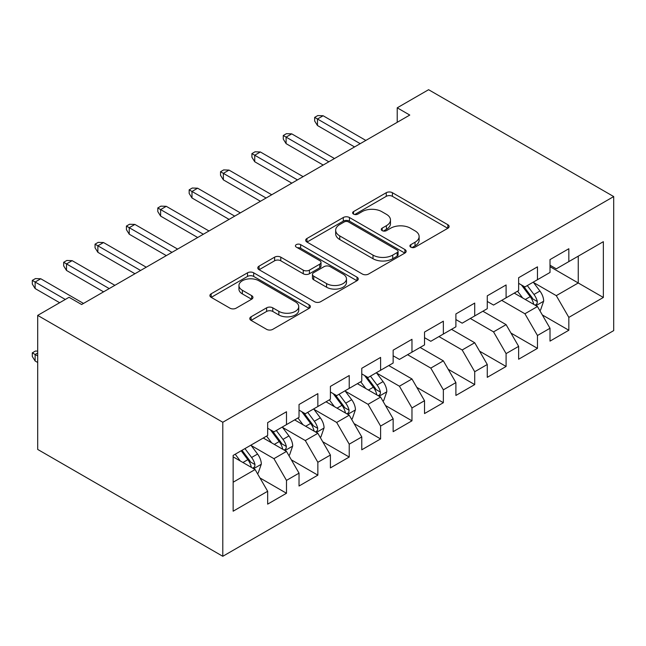 <?xml version="1.0" encoding="UTF-8"?>
<svg xmlns="http://www.w3.org/2000/svg" width="646" height="646" viewBox="0 0 646 646"><rect width="100%" height="100%" fill="white"/><g stroke="black" fill="none" stroke-linecap="round" stroke-linejoin="round"><path stroke-width="0.97" d="M410.808 247.16A3.052 1.76 0 0 0 415.12 247.16L447.84 228.272A4.352 2.511 0 0 0 449.115 226.488A4.352 2.511 0 0 0 447.84 224.711L392.405 192.71A4.352 2.511 0 0 0 386.251 192.71L353.532 211.597A3.052 1.76 0 0 0 352.635 212.849A3.052 1.76 0 0 0 353.532 214.092A3.052 1.76 0 0 0 357.844 214.092L362.075 211.646A13.937 8.043 0 0 1 381.786 211.646L386.405 214.31A13.937 8.043 0 0 1 390.483 220.003A13.937 8.043 0 0 1 386.405 225.688L382.166 228.135A3.052 1.76 0 0 0 381.277 229.378A3.052 1.76 0 0 0 382.166 230.622A3.052 1.76 0 0 0 386.478 230.622L390.717 228.183A13.937 8.043 0 0 1 410.42 228.183L415.039 230.848A13.937 8.043 0 0 1 419.125 236.533A13.937 8.043 0 0 1 415.039 242.226L410.808 244.672A3.052 1.76 0 0 0 409.911 245.916A3.052 1.76 0 0 0 410.808 247.16L410.808 244.672M251.06 316.806A4.352 2.511 0 0 0 249.784 318.583A4.352 2.511 0 0 0 251.06 320.368L266.612 329.339A4.352 2.511 0 0 0 272.774 329.339L309.111 308.36A4.352 2.511 0 0 0 310.387 306.584A4.352 2.511 0 0 0 309.111 304.807L253.676 272.806A4.352 2.511 0 0 0 247.515 272.806L211.177 293.785A4.352 2.511 0 0 0 209.91 295.561A4.352 2.511 0 0 0 211.177 297.338L229.968 308.182A4.352 2.511 0 0 0 236.121 308.182L251.674 299.203A4.352 2.511 0 0 0 252.949 297.426A4.352 2.511 0 0 0 251.674 295.65L242.363 290.272A11.652 6.726 0 0 1 238.947 285.516A11.652 6.726 0 0 1 246.142 279.306A11.652 6.726 0 0 1 258.836 280.76L295.327 301.827A11.652 6.726 0 0 1 298.743 306.584A11.652 6.726 0 0 1 291.548 312.801A11.652 6.726 0 0 1 278.854 311.34L272.774 307.827A4.352 2.511 0 0 0 266.612 307.827L251.06 316.806L251.06 320.368M37.694 315.393L222.797 422.258L222.797 556.295L37.694 449.43L37.694 315.393L69.065 297.281L81.614 304.524L409.774 115.061L397.225 107.817L397.225 122.312M397.225 107.817L428.597 89.705L613.7 196.57L222.797 422.258M362.382 274.049A4.352 2.511 0 0 0 368.543 274.049L404.88 253.07A4.352 2.511 0 0 0 406.156 251.294A4.352 2.511 0 0 0 404.88 249.518L349.446 217.508A4.352 2.511 0 0 0 343.292 217.508L306.955 238.495A4.352 2.511 0 0 0 305.679 240.272A4.352 2.511 0 0 0 306.955 242.048L362.382 274.049M297.548 247.814A3.052 1.76 0 0 1 300.64 248.25L300.64 244.624L356.996 277.158A4.352 2.511 0 0 1 358.272 278.935A4.352 2.511 0 0 1 356.996 280.719L320.658 301.698A4.352 2.511 0 0 1 314.497 301.698L259.07 269.697L259.07 266.136A4.352 2.511 0 0 0 257.794 267.912A4.352 2.511 0 0 0 259.07 269.697M259.07 266.136L274.615 257.156A4.352 2.511 0 0 1 280.776 257.156L303.257 270.141A4.352 2.511 0 0 0 309.418 270.141L319.73 264.182A4.352 2.511 0 0 0 321.005 262.405A4.352 2.511 0 0 0 319.73 260.629L296.328 247.111A3.052 1.76 0 0 1 295.432 245.868A3.052 1.76 0 0 1 297.313 244.245A3.052 1.76 0 0 1 300.64 244.624M222.797 556.295L613.7 330.607L613.7 196.57M550.012 266.669L578.251 282.972L578.251 256.163L603.348 241.677L568.835 261.598L568.835 248.734L550.012 259.603L550.012 272.467L537.464 279.71L537.464 266.846L518.641 277.715L518.641 290.579L506.093 297.822L506.093 284.959L487.27 295.828L487.27 308.691L474.721 315.934L474.721 303.079L455.898 313.94L455.898 326.803L443.35 334.047L443.35 321.191L424.519 332.052L424.519 344.916L411.97 352.159L411.97 339.303L393.148 350.172L393.148 363.028L380.599 370.271L380.599 357.416L361.776 368.285L361.776 381.14L349.228 388.383L349.228 375.528L330.405 386.397L330.405 399.252L317.856 406.504L317.856 393.64L299.033 404.509L299.033 417.364L286.485 424.616L286.485 411.752L267.662 422.621L267.662 435.477L233.149 455.406L233.149 511.196L267.662 491.267L255.105 469.537L233.149 456.851M603.348 241.677L603.348 297.459L568.835 317.388L556.287 295.65L533.539 282.52M542.325 314.941L568.835 330.243L568.835 317.388M568.835 330.243L550.012 341.112L550.012 328.257L537.464 335.5L524.915 313.762L501.7 300.358M510.954 333.053L537.464 348.356L537.464 335.5M537.464 348.356L518.641 359.224L518.641 346.369L506.093 353.612L493.544 331.874L470.328 318.47M479.582 351.166L506.093 366.468L506.093 353.612M506.093 366.468L487.27 377.337L487.27 364.481L474.721 371.725L462.173 349.987L438.957 336.582M448.211 369.278L474.721 384.588L474.721 371.725M474.721 384.588L455.898 395.449L455.898 382.594L443.35 389.837L430.793 368.099L407.578 354.694M416.84 387.39L443.35 402.7L443.35 389.837M443.35 402.7L424.519 413.561L424.519 400.706L411.97 407.949L399.422 386.211L376.675 373.081M385.46 405.502L411.97 420.812L411.97 407.949M411.97 420.812L393.148 431.681L393.148 418.818L380.599 426.061L368.05 404.323L345.303 391.193M354.089 423.615L380.599 438.925L380.599 426.061M380.599 438.925L361.776 449.794L361.776 436.93L349.228 444.173L336.679 422.444L313.932 409.306M322.717 441.735L349.228 457.037L349.228 444.173M349.228 457.037L330.405 467.906L330.405 455.042L317.856 462.286L305.308 440.556L282.56 427.418M291.346 459.847L317.856 475.149L317.856 462.286M317.856 475.149L299.033 486.018L299.033 473.155L286.485 480.398L273.936 458.668L251.189 445.53M259.975 477.959L286.485 493.261L286.485 480.398M286.485 493.261L267.662 504.13L267.662 491.267M267.662 428.233L273.936 431.859L286.485 424.616M233.149 482.215L255.105 469.537M299.033 410.121L305.308 413.747L317.856 406.504M273.936 458.668L286.485 451.417L263.269 438.02M299.033 473.155L286.485 451.417M330.405 392.009L336.679 395.635L349.228 388.383M305.308 440.556L317.856 433.305L294.641 419.9M330.405 455.042L317.856 433.305M361.776 373.897L368.05 377.522L380.599 370.271M336.679 422.444L349.228 415.192L326.012 401.788M361.776 436.93L349.228 415.192M393.148 355.785L399.422 359.41L411.97 352.159M368.05 404.323L380.599 397.08L357.383 383.676M393.148 418.818L380.599 397.08M424.519 337.672L430.793 341.29L443.35 334.047M399.422 386.211L411.97 378.968L388.755 365.563M424.519 400.706L411.97 378.968M455.898 319.56L462.173 323.178L474.721 315.934M430.793 368.099L443.35 360.856L420.126 347.451M455.898 382.594L443.35 360.856M487.27 301.448L493.544 305.065L506.093 297.822M462.173 349.987L474.721 342.743L451.506 329.339M487.27 364.481L474.721 342.743M518.641 283.336L524.915 286.953L537.464 279.71M493.544 331.874L506.093 324.631L482.877 311.227M518.641 346.369L506.093 324.631M550.012 265.223L556.287 268.841L568.835 261.598M524.915 313.762L537.464 306.519L514.248 293.114M550.012 328.257L537.464 306.519M556.287 295.65L578.251 282.972L603.348 297.459M412.027 247.588L415.039 245.851A13.937 8.043 0 0 0 419.125 240.159L419.125 236.533M390.483 220.003L390.483 223.621A13.937 8.043 0 0 1 386.405 229.314L383.385 231.058M447.775 228.304L392.405 196.336A4.352 2.511 0 0 0 386.251 196.336L354.751 214.52M404.824 253.103L349.446 221.134A4.352 2.511 0 0 0 343.292 221.134L307.012 242.08M397.177 252.538A3.052 1.76 0 0 0 398.073 251.294A3.052 1.76 0 0 0 397.177 250.05L348.525 221.958A3.052 1.76 0 0 0 344.213 221.958L339.748 224.533A13.937 8.043 0 0 0 335.67 230.226A13.937 8.043 0 0 0 339.748 235.911L373.008 255.113A13.937 8.043 0 0 0 392.711 255.113L397.177 252.538L397.177 256.163A3.052 1.76 0 0 0 398.073 254.912L398.073 251.294M335.67 230.226L335.67 233.844A13.937 8.043 0 0 0 339.748 239.537L339.748 235.911M397.177 256.163L392.711 258.739A13.937 8.043 0 0 1 373.008 258.739L339.748 239.537M259.127 269.729L274.615 260.782L274.615 257.156M321.005 262.405L321.005 266.023A4.352 2.511 0 0 1 319.73 267.807L309.418 273.759A4.352 2.511 0 0 1 303.257 273.759L280.776 260.782A4.352 2.511 0 0 0 274.615 260.782M300.64 248.25L356.939 280.752M326.585 283.602A11.652 6.726 0 0 0 339.279 285.064A11.652 6.726 0 0 0 346.474 278.846A11.652 6.726 0 0 0 343.058 274.098L330.203 266.669A4.352 2.511 0 0 0 324.042 266.669L313.73 272.628A4.352 2.511 0 0 0 312.454 274.405A4.352 2.511 0 0 0 313.73 276.181L326.585 283.602L326.585 287.228A11.652 6.726 0 0 0 339.279 288.689A11.652 6.726 0 0 0 346.474 282.472L346.474 278.846M312.454 274.405L312.454 278.03A4.352 2.511 0 0 0 313.73 279.807L313.73 276.181M326.585 287.228L313.73 279.807M298.743 306.584L298.743 310.209A11.652 6.726 0 0 1 291.548 316.419A11.652 6.726 0 0 1 278.854 314.965L272.774 311.453A4.352 2.511 0 0 0 266.612 311.453L251.116 320.4M238.947 285.516L238.947 289.142A11.652 6.726 0 0 0 242.363 293.898L242.363 290.272M251.617 299.243L242.363 293.898M309.046 308.392L253.676 276.431A4.352 2.511 0 0 0 247.515 276.431L211.242 297.37M539.79 310.54L540.54 310.104L543.674 301.044A11.757 6.791 -120 0 0 539.919 291.031L533.257 282.14M522.638 297.959L517.575 291.193M515.201 293.664L514.628 292.896M535.251 305.235L537.068 303.596L537.327 301.545A11.757 6.791 -120 0 0 533.959 294.479L527.298 285.58M523.494 286.138L531.723 297.12A5.992 3.456 60 0 1 532.813 298.945L537.327 301.545M521.427 284.943L530.196 296.651A11.757 6.791 60 0 1 533.564 303.725L533.798 304.403M360.21 143.678L317.477 119.009L317.477 125.534L314.659 121.004L314.659 117.378L317.477 119.009L323.129 115.755L365.854 140.424M317.477 125.534L354.557 146.941M314.659 117.378L317.792 115.569L323.129 115.755M328.838 161.791L286.105 137.122L286.105 143.646L283.279 139.116L283.279 135.499L286.105 137.122L291.75 133.867L334.483 158.536M286.105 143.646L323.186 165.053M283.279 135.499L286.42 133.682L291.75 133.867M297.459 179.911L254.734 155.234L254.734 161.758L251.908 157.228L251.908 153.611L254.734 155.234L260.378 151.98L303.111 176.649M254.734 161.758L291.814 183.165M251.908 153.611L255.049 151.794L260.378 151.98M266.087 198.023L223.363 173.354L223.363 179.871L220.536 175.341L220.536 171.723L223.363 173.354L229.007 170.092L271.74 194.761M223.363 179.871L260.443 201.277M220.536 171.723L223.678 169.906L229.007 170.092M234.716 216.135L191.991 191.466L191.991 197.983L189.165 193.453L189.165 189.835L191.991 191.466L197.636 188.204L240.36 212.873M191.991 197.983L229.072 219.39M189.165 189.835L192.298 188.018L197.636 188.204M382.925 401.101L383.676 400.665L386.809 391.613A11.757 6.791 -120 0 0 383.062 381.6L376.392 372.702M365.773 388.521L360.71 381.762M358.336 384.233L357.763 383.458M378.386 395.804L380.203 394.165L380.462 392.114A11.757 6.791 -120 0 0 377.094 385.04L370.433 376.142M366.629 376.699L374.858 387.689A5.992 3.456 60 0 1 375.948 389.506L380.462 392.114M364.562 375.504L373.331 387.212A11.757 6.791 60 0 1 376.699 394.286L376.933 394.964M203.345 234.248L160.612 209.579L160.612 216.095L157.794 211.565L157.794 207.947L160.612 209.579L166.264 206.316L208.989 230.985M160.612 216.095L197.7 237.51M157.794 207.947L160.927 206.139L166.264 206.316M351.553 419.214L352.304 418.778L355.437 409.725A11.757 6.791 -120 0 0 351.682 399.712L345.021 390.814M334.402 406.633L329.339 399.874M326.965 402.345L326.392 401.57M347.015 413.916L348.832 412.277L349.09 410.226A11.757 6.791 -120 0 0 345.723 403.152L339.061 394.254M335.258 394.811L343.486 405.801A5.992 3.456 60 0 1 344.576 407.618L349.09 410.226M333.191 393.616L341.96 405.325A11.757 6.791 60 0 1 345.327 412.398L345.562 413.077M171.973 252.36L129.24 227.691L129.24 234.207L126.422 229.685L126.422 226.06L129.24 227.691L134.893 224.428L177.618 249.098M129.24 234.207L166.321 255.622M126.422 226.06L129.555 224.251L134.893 224.428M320.174 437.326L320.933 436.898L324.066 427.838A11.757 6.791 -120 0 0 320.311 417.825L313.649 408.926M303.031 424.745L297.959 417.986M295.593 420.457L295.02 419.682M315.636 432.029L317.461 430.389L317.719 428.338A11.757 6.791 -120 0 0 314.352 421.265L307.69 412.374M303.886 412.923L312.115 423.913A5.992 3.456 60 0 1 313.205 425.73L317.719 428.338M301.819 411.728L310.589 423.437A11.757 6.791 60 0 1 313.956 430.511L314.19 431.189M140.602 270.472L97.869 245.803L97.869 252.32L95.043 247.798L95.043 244.172L97.869 245.803L103.513 242.541L146.246 267.21M97.869 252.32L134.949 273.734M95.043 244.172L98.184 242.363L103.513 242.541M288.802 455.438L289.553 455.01L292.695 445.95A11.757 6.791 -120 0 0 288.94 435.937L282.278 427.038M271.659 442.857L266.588 436.098M264.222 438.569L263.641 437.802M284.264 450.141L286.089 448.502L286.348 446.451A11.757 6.791 -120 0 0 282.98 439.377L276.318 430.486M272.507 431.035L280.744 442.025A5.992 3.456 60 0 1 281.834 443.842L286.348 446.451M270.44 429.84L279.217 441.549A11.757 6.791 60 0 1 282.577 448.623L282.819 449.309M109.222 288.584L66.498 263.915L66.498 270.44L63.671 265.91L63.671 262.284L66.498 263.915L72.142 260.653L114.875 285.322M66.498 270.44L103.578 291.847M63.671 262.284L66.813 260.475L72.142 260.653M257.431 473.558L258.182 473.122L261.323 464.062A11.757 6.791 -120 0 0 257.568 454.049L250.906 445.151M240.28 460.978L235.217 454.211M252.893 468.253L254.718 466.614L254.976 464.563A11.757 6.791 -120 0 0 251.609 457.489L244.939 448.599M242 450.294L249.372 460.138A5.992 3.456 60 0 1 250.454 461.955L254.976 464.563M241.176 450.771L247.846 459.669A11.757 6.791 60 0 1 251.205 466.735L251.447 467.421M37.694 352.999L35.126 354.484L35.126 361.001L37.694 362.487M35.126 361.001L32.3 356.471L32.3 352.853L37.694 355.962M32.3 352.853L35.441 351.036L37.694 351.117M65.303 299.453L35.126 282.027L35.126 288.552L32.3 284.022L32.3 280.396L35.126 282.027L40.771 278.765L83.504 303.434M35.126 288.552L59.658 302.716M32.3 280.396L35.441 278.587L40.771 278.765M415.039 245.851L415.039 242.226M382.166 230.622L382.166 228.135M386.405 229.314L386.405 225.688M353.532 214.092L353.532 211.597M386.251 196.336L386.251 192.71M392.405 196.336L392.405 192.71M447.84 228.272L447.84 224.711M306.955 242.048L306.955 238.495M343.292 221.134L343.292 217.508M349.446 221.134L349.446 217.508M404.88 253.07L404.88 249.518M373.008 258.739L373.008 255.113M392.711 258.739L392.711 255.113M280.776 260.782L280.776 257.156M303.257 273.759L303.257 270.141M309.418 273.759L309.418 270.141M319.73 267.807L319.73 264.182M356.996 280.719L356.996 277.158M266.612 311.453L266.612 307.827M272.774 311.453L272.774 307.827M278.854 314.965L278.854 311.34M251.674 299.203L251.674 295.65M211.177 297.338L211.177 293.785M247.515 276.431L247.515 272.806M253.676 276.431L253.676 272.806M309.111 308.36L309.111 304.807M535.986 305.663L543.601 301.27M533.959 294.479L539.919 291.031M525.287 299.486L530.196 296.651M379.129 396.232L386.736 391.839M377.094 385.04L383.062 381.6M368.422 390.047L373.331 387.212M347.75 414.344L355.365 409.952M345.723 403.152L351.682 399.712M337.05 408.167L341.96 405.325M316.379 432.457L323.985 428.064M314.352 421.265L320.311 417.825M305.679 426.279L310.589 423.437M285.007 450.569L292.614 446.176M282.98 439.377L288.94 435.937M274.3 444.391L279.217 441.549M253.636 468.681L261.242 464.288M251.609 457.489L257.568 454.049M242.928 462.504L247.846 459.669"/></g></svg>
